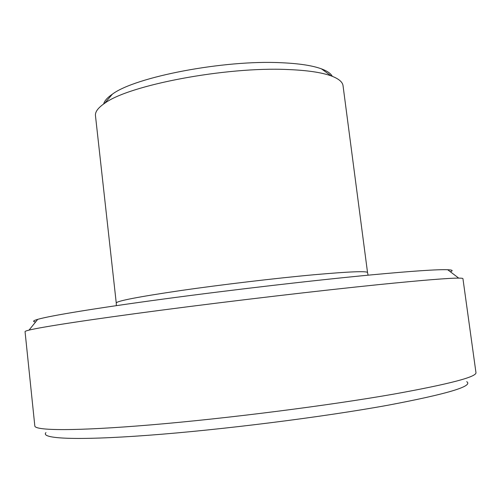 <?xml version="1.0" encoding="UTF-8"?>
<svg xmlns="http://www.w3.org/2000/svg" width="501" height="501" viewBox="0 0 501 501"><rect width="100%" height="100%" fill="white"/><g stroke="black" fill="none" stroke-linecap="round" stroke-linejoin="round"><path stroke-width="0.75" d="M103.669 103.983C104.415 100.895 107.32 97.626 112.381 94.175C135.138 76.91 224.097 59.744 281.299 62.731C299.072 63.508 312.467 65.556 321.485 68.869C327.222 71.017 330.823 73.497 332.288 76.315M367.534 272.563L343.041 85.715C342.578 81.932 338.595 78.651 331.098 75.87C321.523 72.413 307.119 70.303 287.887 69.539C225.92 66.545 128.744 85.132 104.715 103.269C98.102 107.753 95.015 111.892 95.466 115.675L116.251 302.973C116.933 300.951 138.32 296.824 180.404 290.599C221.367 284.681 275.732 278.23 313.914 274.748C349.128 271.636 367.001 270.903 367.534 272.563L368.097 275.181M35.627 321.955C32.346 321.586 33.047 320.715 37.738 319.344C50.069 315.755 96.092 308.121 164.128 298.959C232.069 289.816 314.86 280.222 371.141 274.892C412.442 271.035 437.962 269.319 447.681 269.732C452.566 269.951 453.455 270.628 450.355 271.767M379.351 284.555C320.371 290.542 232.758 300.813 161.122 310.2C89.366 319.607 41.408 327.015 29.039 330.115C26.328 330.792 25 331.293 25.05 331.631L34.819 425.944C34.769 430.747 75.476 431.229 151.402 424.835C227.103 418.479 328.456 405.572 393.799 394.105C449.679 384.017 477.058 376.84 475.95 372.562L462.937 278.637C462.911 278.299 461.496 278.13 458.703 278.118C449.059 278.061 422.606 280.209 379.351 284.555M466.725 381.681C473.602 386.133 447.443 393.961 388.25 405.171C322.894 417.089 220.86 429.927 147.977 435.306C74.824 440.73 40.118 438.638 45.948 432.601M112.381 94.175L104.715 103.269M37.738 319.344L29.039 330.115M447.681 269.732L458.703 278.118M321.485 68.869L331.098 75.87M116.251 302.973L116.332 305.648"/></g></svg>
